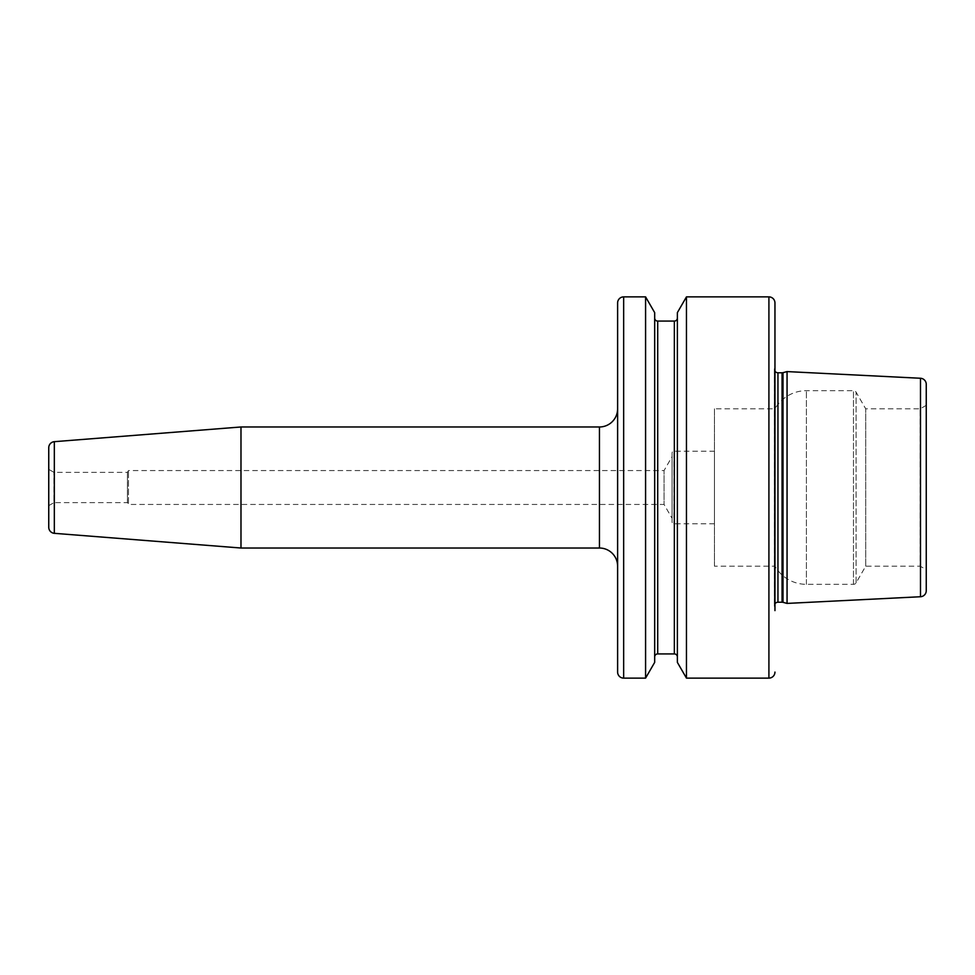 <?xml version="1.0" encoding="UTF-8"?>
<svg xmlns="http://www.w3.org/2000/svg" width="975" height="975" viewBox="0 0 975 975"><rect width="100%" height="100%" fill="white"/><g stroke="black" fill="none" stroke-linecap="round" stroke-linejoin="round"><path stroke-width="0.73" stroke-dasharray="4.88 3.66" d="M926.25 405.332L920.193 408.83L920.193 566.17L865.715 566.17L856.099 582.818A3.022 3.022 0 0 1 853.478 584.33L806.398 584.33A36.307 36.307 0 0 1 774.954 566.17L714.443 566.17L714.443 408.83L774.954 408.83L774.954 566.17L774.954 408.83A36.307 36.307 0 0 1 806.398 390.67L853.478 390.67A3.022 3.022 0 0 1 856.099 392.182L865.715 408.83L920.193 408.83L920.193 566.17L926.25 569.668L926.25 405.332L926.25 569.668M714.443 566.17L714.443 408.83M714.443 451.193L714.443 523.807L714.443 451.193L673.896 451.193L673.896 523.807L673.896 451.193A1.816 1.816 0 0 0 672.08 453.009L672.08 521.991L672.08 453.009M714.443 523.807L673.896 523.807A1.816 1.816 0 0 1 672.08 521.991M672.08 456.653L672.08 518.347L672.08 456.653L664.048 470.559L128.468 470.559L127.42 472.375L53.991 472.375L48.75 469.341L48.75 505.659L48.75 469.341M48.75 505.659L53.991 502.625L53.991 472.375L53.991 502.625L127.42 502.625L127.42 472.375L127.42 502.625L128.468 504.441L128.468 470.559L128.468 504.441L664.048 504.441L664.048 470.559L664.048 504.441L672.08 518.347M48.75 527.292L48.75 447.708M240.983 548.023L240.983 426.977M617.614 566.17L617.614 408.83L617.614 566.17M617.614 672.08L617.614 302.92M645.584 678.125L645.584 296.875M654.676 662.378L654.676 312.622M654.676 318.057L654.676 656.943L654.676 318.057M677.369 318.057L677.369 656.943L677.369 318.057M677.369 662.378L677.369 312.622M686.461 678.125L686.461 296.875M774.954 610.618L774.357 368.66A3.632 3.632 0 0 0 774.954 371.207L774.954 603.793A3.632 3.632 0 0 0 774.357 606.34L774.357 368.66L774.954 610.618M787.057 603.415L787.057 371.585M926.25 590.692L926.25 384.308M865.715 566.17L865.715 408.83L865.715 566.17M54.332 533.325L54.332 441.675M623.659 678.125L623.659 296.875M657.711 321.08L657.711 653.92M674.347 321.08L674.347 653.92M777.953 602.209L777.953 372.791M782.06 602.209L782.06 372.791M783.01 602.331L783.01 372.669M920.497 596.737L920.497 378.263M856.099 582.818L856.099 392.182L856.099 582.818M853.478 584.33L853.478 390.67L853.478 584.33M806.398 584.33L806.398 390.67L806.398 584.33M768.909 678.125L768.909 296.875M599.454 426.977L599.454 548.023M774.321 369.159L774.321 605.841L774.321 369.159"/><path stroke-width="1.46" d="M240.983 426.977L54.332 441.675A6.057 6.057 0 0 0 48.75 447.708L48.75 527.292A6.057 6.057 180 0 0 54.332 533.325L240.983 548.023L240.983 426.977L599.454 426.977A18.159 18.159 0 0 0 617.614 408.83M240.983 548.023L599.454 548.023L599.454 426.977M617.614 566.17A18.159 18.159 0 0 0 599.454 548.023M645.584 296.875L623.659 296.875A6.057 6.057 0 0 0 617.614 302.92L617.614 672.08A6.057 6.057 0 0 0 623.659 678.125L645.584 678.125L645.584 296.875L654.676 312.622L654.676 662.378L645.584 678.125M654.676 656.943A3.022 3.022 0 0 1 657.711 653.92L657.711 321.08A3.022 3.022 0 0 1 654.676 318.057M657.711 653.92L674.347 653.92L674.347 321.08L657.711 321.08M677.369 318.057A3.022 3.022 0 0 1 674.347 321.08M677.369 656.943A3.022 3.022 0 0 0 674.347 653.92M686.461 678.125L677.369 662.378L677.369 312.622L686.461 296.875L768.909 296.875L768.909 678.125L686.461 678.125L686.461 296.875M774.954 302.92L774.954 603.793A3.632 3.632 0 0 1 777.953 602.209L777.953 372.791A3.632 3.632 0 0 1 774.954 371.207L774.954 302.92A6.057 6.057 0 0 0 768.909 296.875M774.954 672.08A6.057 6.057 0 0 1 768.909 678.125M774.954 610.618L774.954 364.382M777.953 372.791L782.06 372.791A3.632 3.632 0 0 0 783.01 372.669L787.057 371.585L920.497 378.263L920.497 596.737L787.057 603.415L787.057 371.585M777.953 602.209L782.06 602.209A3.632 3.632 0 0 1 783.01 602.331L787.057 603.415M920.497 596.737A6.057 6.057 0 0 0 926.25 590.692L926.25 384.308A6.057 6.057 0 0 0 920.497 378.263M54.332 441.675L54.332 533.325M623.659 296.875L623.659 678.125M782.06 602.209L782.06 372.791M783.01 602.331L783.01 372.669"/></g></svg>
